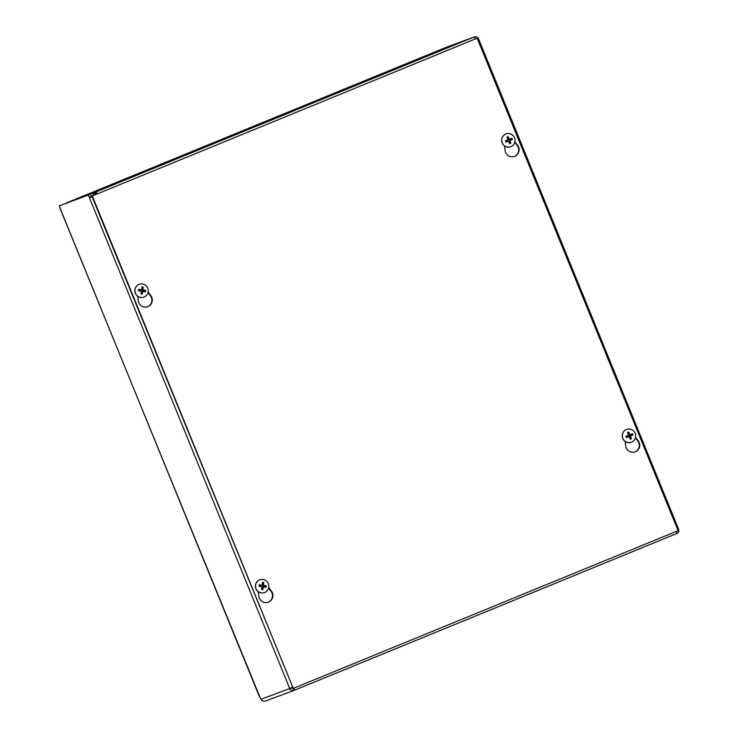 <?xml version="1.0" encoding="UTF-8"?>
<svg xmlns="http://www.w3.org/2000/svg" width="738" height="738" viewBox="0 0 738 738"><rect width="100%" height="100%" fill="white"/><g stroke="black" fill="none" stroke-linecap="round" stroke-linejoin="round"><path stroke-width="1.11" d="M59.344 205.847L90.331 194.278L59.344 205.847A3.478 0.738 67.7 0 1 60.073 208.199L60.276 209.029M60.248 208.946L260.154 697.678A3.902 0.821 67.7 0 1 261.058 699.227C262.055 700.98 263.466 701.598 265.302 701.063L293.881 690.464A3.303 3.229 -110.3 0 1 289.739 688.591L89.326 197.489L92.268 197.12M446.029 47.389L66.531 202.885A5.526 1.162 -112.3 0 0 66.448 202.95M477.634 39.418L478.547 38.8L678.6 529.22A3.303 3.229 -110.3 0 1 676.866 533.5L293.992 690.427L294.047 688.065M92.434 195.856L94.565 192.526L474.22 36.937A3.303 3.229 -110.3 0 1 478.455 38.773L478.547 38.8M440.724 49.529L65.608 203.448M292.801 686.921L291.731 687.779A1.107 1.079 69.7 0 0 292.783 688.471M90.331 194.278L91.318 196.677L92.176 196.898M678.646 529.146L677.585 529.377M477.532 39.151L478.455 38.773M678.6 529.22L677.668 529.598M292.285 687.244L289.739 688.591L291.731 687.779M88.348 195.09L89.326 197.489L91.318 196.677M676.377 531.369L676.866 533.5M676.857 533.5L293.992 690.427L293.152 688.397M96.669 194.122L95.027 194.795M97.204 193.9A3.303 0.701 -112.3 0 0 95.746 192.055M445.835 47.463L474.22 36.937L475.401 38.893M95.414 192.184L96.244 194.214M66.374 202.978L94.565 192.526L95.396 194.564M635.529 437.302L638.158 440.678A7.196 7.039 -110.3 0 1 635.16 451.841A7.196 7.039 -110.3 0 1 625.649 445.798L625.151 441.435M634.938 451.914A7.196 7.039 69.7 0 0 637.724 440.835L635.39 437.855M268.134 602.254A7.196 7.039 69.7 0 0 270.911 591.175L268.577 588.195M268.715 587.651L271.344 591.018A7.196 7.039 -110.3 0 1 268.346 602.18A7.196 7.039 -110.3 0 1 258.835 596.147L258.346 591.775M514.949 141.834L517.578 145.202A7.196 7.039 -110.3 0 1 514.58 156.364A7.196 7.039 -110.3 0 1 505.069 150.331L504.571 145.958M514.358 156.438A7.196 7.039 69.7 0 0 517.144 145.358L514.81 142.379M147.545 306.777A7.196 7.039 69.7 0 0 150.331 295.698L147.997 292.718M148.135 292.174L150.764 295.541A7.196 7.039 -110.3 0 1 147.766 306.704A7.196 7.039 -110.3 0 1 138.255 300.67L137.766 296.298M477.135 38.201L678.102 530.659L293.254 688.397L92.287 195.93L477.135 38.201L92.287 195.93M91.853 196.096L293.254 688.397M264.389 586.839A2.297 2.251 -110.3 0 0 264.481 586.018L266.215 585.824A9.004 1.596 -175.8 0 0 263.955 585.455L263.54 584.92A9.004 2.417 -80 0 0 263.706 582.54L262.922 583.979A2.297 2.251 -110.3 0 0 262.341 583.859M263.706 582.54A3.653 3.57 69.7 0 0 262.424 582.365A9.004 0.932 95.8 0 1 262.285 584.745L261.759 585.151A9.004 1.697 -172.6 0 0 259.232 584.865L260.09 585.409A2.297 2.251 -110.3 0 0 259.979 586.258M259.232 584.865A3.653 3.57 69.7 0 0 259.075 586.166L262.018 586.968A9.004 0.886 99 0 1 261.584 589.45A3.653 3.57 69.7 0 0 262.866 589.634A9.004 2.472 -83.3 0 0 263.281 587.144L266.058 587.125A3.653 3.57 69.7 0 0 266.215 585.824M261.778 588.389A2.297 2.251 -110.3 0 0 262.396 588.435L262.866 589.634M262.396 588.435L262.331 587.365L263.761 586.728M262.331 587.365L263.798 586.738M264.481 586.018L263.263 585.99L262.59 585.114L262.922 583.979M262.285 584.745L261.049 585.686L260.09 585.409M261.907 585.022L261.049 585.686M264.499 592.568A6.808 6.651 -110.3 0 1 255.846 588.518A6.808 6.651 -110.3 0 1 259.767 579.8M262.986 579.441A6.808 6.651 -110.3 0 1 264.545 592.549A6.808 6.651 -110.3 0 1 255.938 588.481A6.808 6.651 -110.3 0 1 262.986 579.441M628.176 434.931L626.839 436.241A2.297 2.251 -110.3 0 0 627.171 437.053L626.461 437.597A9.004 0.886 -22.7 0 0 628.813 436.619L629.431 436.887A9.004 1.125 69.4 0 1 630.215 439.221A3.653 3.57 69.7 0 0 631.405 438.732L629.68 436.767L630.086 435.761L631.248 435.374A2.297 2.251 -110.3 0 0 630.916 434.562L632.457 433.713A9.004 0.655 155.2 0 0 630.363 434.59L629.754 434.322A9.004 2.666 -110.6 0 0 628.693 432.09L628.582 433.557A2.297 2.251 -110.3 0 0 628.075 433.723M628.693 432.09A3.653 3.57 69.7 0 0 627.503 432.579A9.004 1.125 66.1 0 1 628.582 434.802L628.324 435.42A9.004 0.756 158.3 0 0 625.962 436.379L626.839 436.241M625.962 436.379A3.653 3.57 69.7 0 0 626.461 437.597M630.289 437.735A2.297 2.251 -110.3 0 1 629.809 437.975M631.405 438.732A9.004 2.657 -114 0 0 630.603 436.407L630.852 435.789A9.004 0.775 -19.6 0 0 632.955 434.931L631.248 435.374M632.955 434.931A3.653 3.57 69.7 0 0 632.457 433.713M630.916 434.562L629.818 435.106L628.822 434.673L628.582 433.557M628.582 434.802L627.77 435.946M627.171 437.053L629.431 436.887M628.038 436.601L629.034 437.034M631.313 442.228A6.808 6.651 -110.3 0 1 622.697 438.28A6.808 6.651 -110.3 0 1 626.58 429.461M626.424 429.525A6.808 6.651 -110.3 0 1 635.234 433.51A6.808 6.651 -110.3 0 1 631.359 442.21A6.808 6.651 -110.3 0 1 622.798 438.243A6.808 6.651 -110.3 0 1 626.424 429.525M143.809 291.362A2.297 2.251 -110.3 0 0 143.901 290.541L145.635 290.357A9.004 1.596 -175.8 0 0 143.366 289.979L142.96 289.444A9.004 2.417 -80 0 0 143.126 287.064L142.342 288.503A2.297 2.251 -110.3 0 0 141.761 288.383M143.126 287.064A3.653 3.57 69.7 0 0 141.844 286.888A9.004 0.932 95.8 0 1 141.696 289.268L141.179 289.674A9.004 1.697 -172.6 0 0 138.652 289.388L139.51 289.933A2.297 2.251 -110.3 0 0 139.399 290.781M138.652 289.388A3.653 3.57 69.7 0 0 138.495 290.689L141.438 291.492A9.004 0.886 99 0 1 141.004 293.982A3.653 3.57 69.7 0 0 142.277 294.158A9.004 2.472 -83.3 0 0 142.692 291.667L145.478 291.648A3.653 3.57 69.7 0 0 145.635 290.357M141.198 292.912A2.297 2.251 -110.3 0 0 141.816 292.958L142.277 294.158M141.816 292.958L141.742 291.888L143.172 291.261M141.742 291.888L143.218 291.261M143.901 290.541L142.683 290.514L142.01 289.647L142.342 288.503M141.696 289.268L140.469 290.209L139.51 289.933M141.318 289.545L140.469 290.209M143.919 297.091A6.808 6.651 -110.3 0 1 135.257 293.041A6.808 6.651 -110.3 0 1 139.187 284.324M142.397 283.964A6.808 6.651 -110.3 0 1 143.965 297.073A6.808 6.651 -110.3 0 1 135.358 293.004A6.808 6.651 -110.3 0 1 142.397 283.964M507.596 139.454L506.259 140.764A2.297 2.251 -110.3 0 0 506.582 141.576L505.881 142.12A9.004 0.886 -22.7 0 0 508.233 141.142L508.851 141.41A9.004 1.125 69.4 0 1 509.635 143.744A3.653 3.57 69.7 0 0 510.825 143.255L509.091 141.29L509.506 140.285L510.668 139.897A2.297 2.251 -110.3 0 0 510.336 139.085L511.877 138.237A9.004 0.655 155.2 0 0 509.783 139.113L509.174 138.845A9.004 2.666 -110.6 0 0 508.113 136.613L508.002 138.08A2.297 2.251 -110.3 0 0 507.495 138.246M508.113 136.613A3.653 3.57 69.7 0 0 506.923 137.102A9.004 1.125 66.1 0 1 508.002 139.325L507.744 139.943A9.004 0.756 158.3 0 0 505.382 140.903L506.259 140.764M505.382 140.903A3.653 3.57 69.7 0 0 505.881 142.12M509.709 142.259A2.297 2.251 -110.3 0 1 509.229 142.499M510.825 143.255A9.004 2.657 -114 0 0 510.023 140.93L510.272 140.312A9.004 0.775 -19.6 0 0 512.366 139.454L510.668 139.897M512.366 139.454A3.653 3.57 69.7 0 0 511.877 138.237M510.336 139.085L509.238 139.63L508.233 139.196L508.002 138.08M508.002 139.325L507.181 140.469M506.582 141.576L508.851 141.41M507.449 141.124L508.454 141.558M510.724 146.751A6.808 6.651 -110.3 0 1 502.108 142.803A6.808 6.651 -110.3 0 1 505.991 133.984M505.844 134.048A6.808 6.651 -110.3 0 1 514.654 138.034A6.808 6.651 -110.3 0 1 510.779 146.733A6.808 6.651 -110.3 0 1 502.209 142.766A6.808 6.651 -110.3 0 1 505.844 134.048M291.75 687.825L292.414 687.558M259.416 696.663L60.073 208.199M261.058 699.227L289.739 688.591M262.405 582.752A3.275 3.201 -110.3 0 1 263.614 582.919M259.425 586.203A3.275 3.201 -110.3 0 1 259.573 584.948M262.857 589.265A3.275 3.201 -110.3 0 1 261.649 589.099M265.818 585.806A3.275 3.201 -110.3 0 1 265.671 587.061M263.715 586.728L263.18 586.692M263.955 585.455L263.263 585.99M263.54 584.92L262.59 585.114M627.669 432.911A3.275 3.201 -110.3 0 1 628.794 432.459M626.765 437.44A3.275 3.201 -110.3 0 1 626.285 436.269M631.211 438.4A3.275 3.201 -110.3 0 1 630.104 438.861M632.088 433.889A3.275 3.201 -110.3 0 1 632.567 435.06M630.603 436.407L629.68 436.767M630.852 435.789L630.086 435.761M630.363 434.59L629.818 435.106M629.754 434.322L628.822 434.673M141.825 287.276A3.275 3.201 -110.3 0 1 143.034 287.442M138.836 290.726A3.275 3.201 -110.3 0 1 138.993 289.471M142.277 293.789A3.275 3.201 -110.3 0 1 141.069 293.623M145.229 290.329A3.275 3.201 -110.3 0 1 145.082 291.584M143.135 291.252L142.6 291.215M143.366 289.979L142.683 290.514M142.96 289.444L142.01 289.647M507.089 137.434A3.275 3.201 -110.3 0 1 508.214 136.982M506.185 141.964A3.275 3.201 -110.3 0 1 505.705 140.792M510.631 142.923A3.275 3.201 -110.3 0 1 509.524 143.384M511.508 138.412A3.275 3.201 -110.3 0 1 511.988 139.583M510.023 140.93L509.091 141.29M510.272 140.312L509.506 140.285M509.783 139.113L509.238 139.63M509.174 138.845L508.233 139.196M445.936 47.426L474.313 36.9M262.147 585.031L261.658 585.52M628.49 435.319L628.001 435.798M629.034 436.582L628.352 436.536M141.567 289.554L141.078 290.043M507.901 139.842L507.421 140.321M508.454 141.106L507.772 141.059"/></g></svg>
